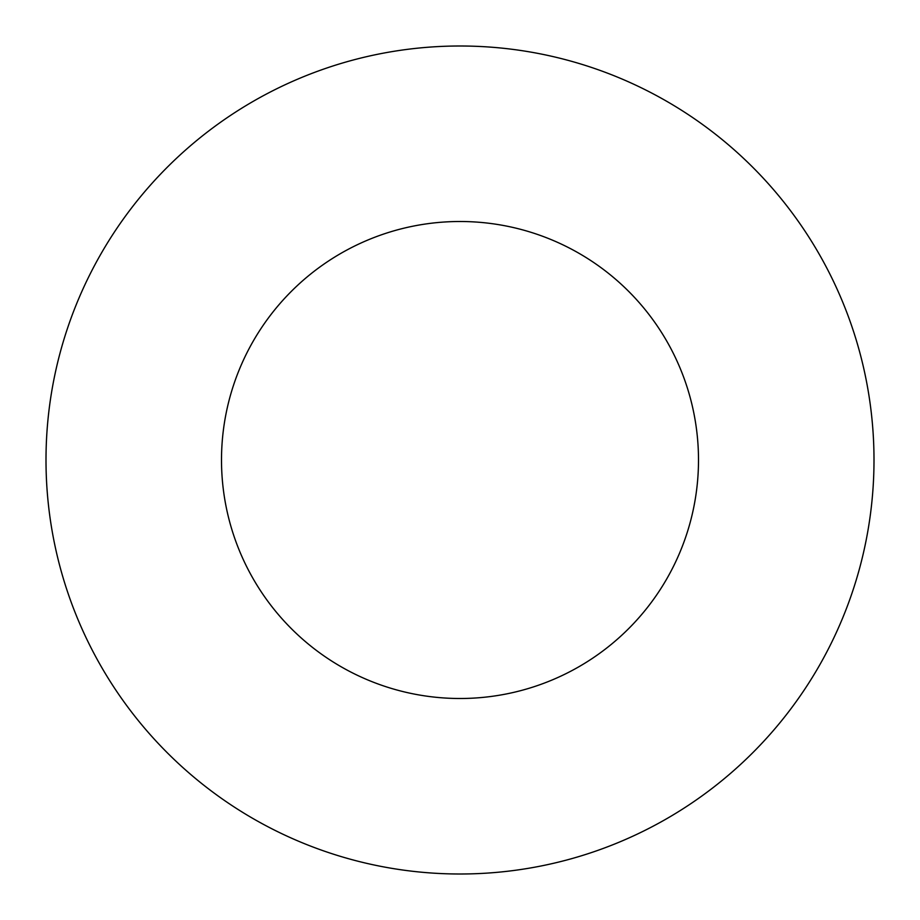 <?xml version="1.0" encoding="UTF-8"?>
<svg xmlns="http://www.w3.org/2000/svg" width="920" height="920" viewBox="0 0 920 920"><rect width="100%" height="100%" fill="white"/><g stroke="black" fill="none" stroke-linecap="round" stroke-linejoin="round"><path stroke-width="1.38" d="M221.501 460A238.498 238.498 0 0 0 460 698.498A238.498 238.498 0 0 0 698.498 460A238.498 238.498 0 0 0 460 221.501A238.498 238.498 0 0 0 221.501 460M46 460A414 414 0 0 0 460 874A414 414 0 0 0 874 460A414 414 0 0 0 460 46A414 414 0 0 0 46 460"/></g></svg>
